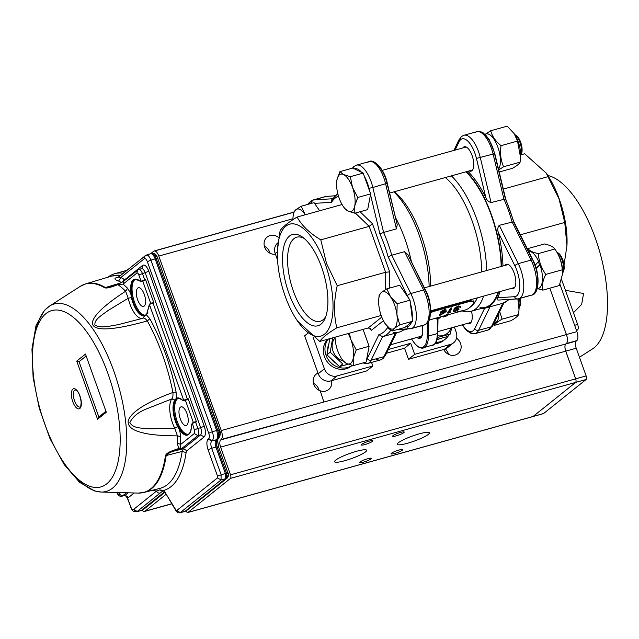 <?xml version="1.0" encoding="UTF-8"?>
<svg xmlns="http://www.w3.org/2000/svg" width="639" height="639" viewBox="0 0 639 639"><rect width="100%" height="100%" fill="white"/><g stroke="black" fill="none" stroke-linecap="round" stroke-linejoin="round"><path stroke-width="0.96" d="M494.251 322.711L497.214 321.353A19.186 7.916 -105.5 0 0 498.891 313.19M496.08 322.663L493.891 323.446A19.186 7.916 -105.5 0 0 494.834 323.318A19.186 7.916 -105.5 0 0 496.08 322.663L495.84 322M385.365 323.981A19.362 7.987 -105.5 0 0 394.367 328.35A19.362 7.987 -105.5 0 0 396.931 314.715A19.362 7.987 -105.5 0 0 390.485 296.72L397.154 303.749L396.931 314.715L399.742 324.844L394.367 328.35L392.034 331.018L385.101 323.606A19.362 7.987 -105.5 0 0 385.365 323.981M378.679 300.194L379.143 295.01L381.475 292.35A19.362 7.987 74.5 0 1 390.485 296.72L386.851 288.836L381.475 292.35A19.362 7.987 -105.5 0 0 378.671 300.458A19.362 7.987 -105.5 0 0 378.919 305.977A19.362 7.987 -105.5 0 0 385.101 323.598L384.926 323.326M557.903 252.86A10.424 4.305 74.5 0 1 558.566 253.252A10.424 4.305 74.5 0 1 563.326 261.575A10.424 4.305 74.5 0 1 563.55 271.16A10.424 4.305 74.5 0 1 563.183 271.839M392.034 331.018L404.894 327.44L412.61 321.265L410.022 300.178L399.718 285.258L386.851 288.836M410.022 300.178L397.154 303.749M412.61 321.265L399.742 324.844M562.687 273.101A11.917 4.92 -105.5 0 0 562.863 272.733A11.917 4.92 -105.5 0 0 562.616 261.774A11.917 4.92 -105.5 0 0 557.176 252.261A11.917 4.92 -105.5 0 0 556.833 252.038M449.56 345.148A10.424 9.353 -128.7 0 1 447.38 347.784A10.424 9.353 -128.7 0 1 444.337 349.333L408.513 359.294L404.551 348.215L386.475 353.239M371.563 362.417L372.849 365.987L366.682 370.924L330.858 380.884A10.424 9.353 -128.7 0 1 318.238 373.735L304.651 335.794L308.046 333.079M277.55 260.097L275.201 253.539A10.424 9.353 -128.7 0 1 277.837 242.852A10.424 9.353 -128.7 0 1 278.037 242.7L277.837 242.852M498.093 292.087A74.483 30.728 74.5 0 1 490.281 304.811A74.483 30.728 74.5 0 1 485.44 307.327A74.483 30.728 74.5 0 1 480.001 307.671M465.887 171.835A74.483 30.728 74.5 0 1 501.168 266.487M437.875 318.534L437.459 319.796L437.571 318.629L438.114 318.446L436.956 318.789L438.114 318.446L437.867 317.591L437.3 317.751L437.547 318.605L436.133 319.021L437.388 318.685M437.979 317.974L438.098 317.559M428.521 321.441L428.569 322.264L427.355 322.072M441.126 311.864L442.611 312.183L445.119 310.754L445.519 311.177M442.611 312.183L442.955 312.966L445.463 311.52L444.033 311.129L441.421 312.942M441.461 312.639L442.955 312.958M444.385 312.902L439.728 315.466L443.442 313.158L440.638 312.886L440.527 313.414L440.167 312.631L440.63 312.87L444.369 310.594L446.278 311.313L444.385 312.902M446.278 311.313L445.982 310.45M439.72 315.466L439.408 314.66L439.856 314.684M445.926 310.546C446.445 309.707 445.806 309.476 444.009 309.835L444.369 310.594M444.001 309.843L440.287 312.12L440.638 312.886M440.287 312.12L440.167 312.631M441.054 313.669L439.408 314.66M450.463 312.263L447.891 313.278L447.572 312.463A71.648 29.562 74.5 0 0 450.583 308.118L451.398 307.894L451.765 308.645A72.542 29.929 74.5 0 1 449.049 312.655L450.455 312.263L449.952 311.512M447.891 313.278A72.542 29.929 74.5 0 0 450.942 308.877L451.765 308.645M450.942 308.877L450.583 308.118M459.713 306.984L460.032 307.447L459.713 306.984L458.339 307.143L455.399 308.813L457.58 308.988A72.542 29.929 74.5 0 1 457.268 309.436L454.401 310.77L455.735 310.873L458.97 309.508L455.407 311.257L453.466 311.337M458.634 306.632L458.267 305.881L454.193 308.31L454.553 309.084L458.634 306.624L460.855 307.223L460.032 307.447L459.681 306.68M460.511 306.464L460.855 307.223M454.225 308.957L454.201 308.31L454.569 309.739L454.553 309.084L454.569 309.739L455.303 309.835L453.586 310.993L453.251 310.203L453.45 310.674M458.97 309.508L458.642 308.709L457.82 308.941L458.147 309.739M455.735 310.873L455.407 310.067M455.695 309.987L456.629 309.627M457.58 308.988L457.244 308.206L455.048 308.038M458.275 305.873L460.503 306.448M454.96 309.052L453.251 310.203M437.3 317.751L435.902 318.158L436.133 319.021M429.24 320.019L436.812 317.91M438.594 318.334L440.583 317.759L440.335 316.904L438.362 317.471L438.594 318.334L439.848 317.998M440.583 317.759L439.416 318.102L440.583 317.759M439.76 317.064L440.015 317.918M437.875 317.615L439.281 317.224M443.762 315.978L443.051 316.177L443.282 317.032A72.542 29.929 74.5 0 0 443.65 316.944A72.542 29.929 74.5 0 0 447.3 315.259L448.115 315.035A72.542 29.929 74.5 0 1 444.536 316.696L445.942 316.305L445.702 315.442M444.536 316.688L444.009 316.832M448.115 315.035L447.835 314.188L447.012 314.42A71.648 29.562 74.5 0 1 443.41 316.081A71.648 29.562 74.5 0 1 443.051 316.177M447.3 315.259L447.012 314.42M456.797 311.992L464.513 310.203A71.648 29.562 74.5 0 0 464.944 310.091A71.648 29.562 74.5 0 0 469.601 307.671A71.648 29.562 74.5 0 0 473.826 302.75L474.002 301.648L470.16 301.296L433.554 311.473L433.186 310.738L430.702 311.704M470.16 301.296L469.793 300.562L433.186 310.738M473.715 301.32L469.793 300.562M430.686 312.639L433.561 311.473M477.301 297.87A70.753 29.194 74.5 0 1 471.262 306.289A70.753 29.194 74.5 0 1 470.608 306.784M483.579 296.121A74.483 30.728 74.5 0 1 475.767 308.845A74.483 30.728 74.5 0 1 470.935 311.361A74.483 30.728 74.5 0 1 462.093 310.881M454.345 327.024L456.182 332.16A10.424 9.353 -128.7 0 1 453.546 342.847A10.424 9.353 -128.7 0 1 450.503 344.397L414.679 354.357L410.717 343.279L388.288 349.517M372.849 365.987L337.025 375.948A10.424 9.353 -128.7 0 1 324.404 368.799L313.014 336.985M393.856 191.868A74.483 30.728 74.5 0 1 429.136 286.52M451.374 175.869A74.483 30.728 74.5 0 1 486.662 270.529M404.551 348.215L410.717 343.279M408.513 359.294L414.679 354.357M394.359 191.732A70.753 29.194 74.5 0 1 430.646 286.104M445.343 177.554A70.753 29.194 74.5 0 1 481.63 271.926M325.251 264.091A58.093 23.97 74.5 0 1 328.869 328.574A58.093 23.97 74.5 0 1 296.744 319.883A58.093 23.97 74.5 0 1 285.17 296.176A58.093 23.97 74.5 0 1 277.446 250.472A58.093 23.97 74.5 0 1 295.769 224.297A58.093 23.97 74.5 0 1 325.251 264.091M277.47 249.969L280.106 230.663C282.486 227.037 288.157 222.492 297.135 217.028C301.68 225.511 309.572 233.107 320.794 239.841L326.521 263.476L337.224 285.729C333.79 300.594 333.646 314.628 336.801 327.815C327.823 333.27 322.152 337.815 319.772 341.442L297.59 321.129M289.443 236.103A47.374 19.545 -105.5 0 0 288.868 293.221A47.374 19.545 -105.5 0 0 320.978 324.173A47.374 19.545 -105.5 0 0 325.059 318.454A47.374 19.545 -105.5 0 0 324.045 274.898A47.374 19.545 -105.5 0 0 302.431 237.077A47.374 19.545 -105.5 0 0 289.443 236.103M395.501 217.54A75.226 31.039 74.5 0 1 411.412 261.702M404.479 329.157A75.226 31.039 74.5 0 1 403.984 329.564A75.226 31.039 74.5 0 1 399.095 332.112A75.226 31.039 74.5 0 1 393.6 332.456M375.908 358.886A23.835 9.833 -105.5 0 0 380.509 359.925A23.835 9.833 -105.5 0 0 382.058 359.118A23.835 9.833 -105.5 0 0 383.919 356.666L395.373 333.143C396.739 332.807 396.723 332.735 395.309 332.935C396.723 332.735 396.739 332.807 395.373 333.143L382.561 336.705L378.879 334.636A72.247 29.809 -105.5 0 0 383.512 332.216A72.247 29.809 -105.5 0 0 387.434 327.799L390.828 329.98M338.462 196.037A72.247 29.809 -105.5 0 0 331.497 202.307L331.793 199.703L333.151 198.705A75.226 31.039 74.5 0 1 337.041 194.392A75.226 31.039 74.5 0 1 337.839 193.793M425.039 289.834L407.906 254.649L404.575 251.654L391.763 255.217L388.145 256.918A72.247 29.809 -105.5 0 0 379.893 233.874L383.608 232.444A75.226 31.039 74.5 0 1 391.763 255.217L410.805 293.533A2.979 1.15 153.6 0 0 407.458 295.769L388.145 256.918M383.416 320.714L371.355 330.371L370.436 328.598L368.168 327.983L381.771 317.096M389.678 271.863L385.621 272.27L369.19 226.382L372.425 223.682L389.678 271.863L389.51 288.101M396.404 332.855L399.095 332.112M369.677 191.221L368.975 188.305L372.841 187.499L383.608 232.444L396.42 228.882L397.234 224.776L387.066 183.473M304.22 238.475A43.644 18.012 -105.5 0 0 296.792 237.181A43.644 18.012 -105.5 0 0 293.956 238.651A43.644 18.012 -105.5 0 0 292.215 287.702A43.644 18.012 -105.5 0 0 320.171 321.281A43.644 18.012 -105.5 0 0 323.007 319.804A43.644 18.012 -105.5 0 0 325.866 316.329M297.135 217.028L342.065 204.536M320.794 239.841L369.19 226.382L355.372 213.059M337.224 285.729L385.621 272.27L385.445 289.667M336.801 327.815L381.163 315.474M319.772 341.442L368.168 327.983M335.044 337.192A19.362 7.987 -105.5 0 0 337.64 350.603A19.362 7.987 -105.5 0 0 341.498 358.503A19.362 7.987 -105.5 0 0 346.562 363.519A19.362 7.987 -105.5 0 0 353.239 358.167L353.279 365.62L346.562 363.519L342.879 360.572L341.897 359.078M349.293 333.231L351.003 339.908A19.362 7.987 74.5 0 1 353.239 358.167L356.243 349.876L351.003 339.908A19.362 7.987 -105.5 0 0 348.103 333.566M520.162 298.317A10.424 4.305 74.5 0 1 519.946 306.065A10.424 4.305 74.5 0 1 519.579 306.744M353.279 365.62L366.147 362.041L369.102 346.298L363.056 329.404M369.102 346.298L356.243 349.876M519.084 308.006A11.917 4.92 -105.5 0 0 519.259 307.639A11.917 4.92 -105.5 0 0 519.451 298.517M305.25 214.776A19.362 7.987 -105.5 0 0 304.811 214.121A19.362 7.987 -105.5 0 0 295.801 209.744A19.362 7.987 -105.5 0 0 292.989 217.859A19.362 7.987 -105.5 0 0 292.974 219.656M293.005 217.595L293.461 212.412L295.801 209.744L301.177 206.237L305.274 214.768M319.644 210.774L314.037 202.659L301.177 206.237M527.566 249.322L527.942 248.563C529.411 250.8 532.878 252.485 538.342 253.603C538.829 261.111 541.313 268.037 545.786 274.395C542.791 280.209 541.808 285.457 542.823 290.13L537.559 288.652M538.302 261.702A18.251 7.532 74.5 0 1 539.596 264.889M556.066 250.903A18.251 7.532 74.5 0 1 556.609 251.702A18.251 7.532 74.5 0 1 562.671 273.5A18.251 7.532 74.5 0 1 562.647 274.059M562.671 273.5L559.309 285.545L542.823 290.13M562.632 274.498L562.272 269.81L545.786 274.395M562.272 269.81C561.801 262.341 559.317 255.416 554.828 249.018L538.342 253.603M556.609 251.702L554.828 249.018C553.35 246.782 549.883 245.096 544.428 243.978L527.942 248.563M498.548 169.239A19.186 7.916 -105.5 0 0 497.845 147.122A19.186 7.916 -105.5 0 0 486.087 133.934A19.186 7.916 -105.5 0 0 485.033 134.438M354.773 205.766A19.362 7.987 -105.5 0 0 352.536 187.499A19.362 7.987 -105.5 0 0 343.606 174.583A19.362 7.987 -105.5 0 0 336.929 179.926L339.924 171.635L343.606 174.583L350.332 176.683L352.536 187.499L357.768 197.467L354.773 205.766L354.813 213.21L348.095 211.11A19.362 7.987 -105.5 0 0 354.773 205.766M343.031 206.093L344.413 208.162L348.095 211.11A19.362 7.987 -105.5 0 1 343.031 206.093A19.362 7.987 -105.5 0 1 339.173 198.194A19.362 7.987 74.5 0 1 336.593 182.954A19.362 7.987 74.5 0 1 336.929 179.926L336.593 182.954M343.982 207.523L343.423 206.669M515.825 135.356A10.424 4.305 74.5 0 1 516.496 135.748A10.424 4.305 74.5 0 1 520.705 142.345A10.424 4.305 74.5 0 1 521.48 153.664A10.424 4.305 74.5 0 1 521.104 154.342M520.617 155.596A11.917 4.92 -105.5 0 0 520.793 155.229A11.917 4.92 -105.5 0 0 519.914 142.297A11.917 4.92 -105.5 0 0 515.106 134.757A11.917 4.92 -105.5 0 0 514.762 134.533M354.813 213.21L367.673 209.632L370.636 193.897L363.192 173.105L352.792 168.057L339.924 171.635M370.636 193.897L357.768 197.467M363.192 173.105L350.332 176.683M566.969 245.208A58.093 23.97 -105.5 0 0 566.993 244.737A58.093 23.97 -105.5 0 0 559.261 199.025A58.093 23.97 -105.5 0 0 547.687 175.326A58.093 23.97 -105.5 0 0 546.84 174.08M564.021 264.977L566.945 245.767L564.748 222.46L559.021 198.825L546.209 173.089L524.659 153.759L520.985 154.782M481.247 308.493A75.226 31.039 -105.5 0 0 485.64 308.046A75.226 31.039 -105.5 0 0 490.528 305.498A75.226 31.039 -105.5 0 0 498.644 291.927M501.519 266.391A75.226 31.039 -105.5 0 0 466.406 171.691M503.005 303.206L502.837 303.261A75.226 31.039 -105.5 0 0 507.39 300.809A75.226 31.039 -105.5 0 0 508.884 299.467M467.844 171.292A75.226 31.039 -105.5 0 1 485.84 197.667C486.87 200.223 488.611 201.852 491.071 202.563L505.401 198.977A72.247 29.809 74.5 0 1 513.508 221.533M502.957 265.992A75.226 31.039 -105.5 0 0 498.284 232.428C497.374 229.577 497.685 227.212 499.227 225.335L513.82 221.661L533.014 260.273A2.979 1.15 153.6 0 0 531.081 260.089L512.039 221.773A75.226 31.039 -105.5 0 0 503.883 199.001L493.116 154.055L494.482 153.408A20.855 8.603 74.5 0 0 483.172 134.214M492.845 323.765A2.979 2.46 -154 0 1 492.837 325.626A2.979 2.46 -154 0 1 491.375 326.785L502.837 303.261L486.559 307.75M500.081 291.528A75.226 31.039 -105.5 0 1 497.629 297.742C496.687 299.244 496.966 300.018 498.476 300.058L517.406 298.932A2.979 2.7 -93.6 0 1 514.611 296.688A20.855 8.603 -105.5 0 0 514.922 265.888L498.284 232.428M467.652 323.326A12.66 5.224 -105.5 0 0 469.553 323.574A12.66 5.224 -105.5 0 0 470.376 323.142A12.66 5.224 -105.5 0 0 471.51 311.201M511.256 288.421A12.66 5.224 -105.5 0 0 513.157 288.668A12.66 5.224 -105.5 0 0 513.98 288.237A12.66 5.224 -105.5 0 0 514.483 274.011A12.66 5.224 -105.5 0 0 506.376 264.266A12.66 5.224 -105.5 0 0 505.553 264.698A12.66 5.224 -105.5 0 0 504.874 265.465M469.186 170.925A12.66 5.224 -105.5 0 0 471.087 171.164A12.66 5.224 -105.5 0 0 471.909 170.741A12.66 5.224 -105.5 0 0 472.413 156.507A12.66 5.224 -105.5 0 0 464.305 146.77A12.66 5.224 -105.5 0 0 463.483 147.194A12.66 5.224 -105.5 0 0 462.804 147.96M564.748 222.46L520.354 234.801M548.318 176.572L503.3 189.088M518.061 298.86A18.251 7.532 74.5 0 1 519.068 308.405A18.251 7.532 74.5 0 1 519.036 309.004M499.674 311.568L502.078 319.165L518.564 314.58C517.989 316.089 515.417 318.15 510.857 320.754L494.362 325.339L493.38 324.5M502.078 319.165C497.501 321.784 494.929 323.845 494.362 325.339M518.564 314.58L519.012 309.803L517.862 298.892M535.155 265.321L538.597 261.367A19.186 7.916 -105.5 0 0 528.581 251.351M537.279 288.524A19.186 7.916 -105.5 0 0 538.437 288.413A19.186 7.916 -105.5 0 0 539.683 287.766A19.186 7.916 -105.5 0 0 539.915 264.626L536.105 268.228M539.915 264.626L536.265 268.763M499.211 172.011L512.382 168.353C516.967 165.725 519.539 163.672 520.098 162.17L520.545 157.402L517.51 141.083L501.024 145.668C499.89 153.272 500.752 160.301 503.612 166.755L498.708 169.902M514.339 133.894A18.251 7.532 74.5 0 1 514.539 134.198A18.251 7.532 74.5 0 1 518.173 141.642A18.251 7.532 74.5 0 1 520.601 155.996A18.251 7.532 74.5 0 1 520.569 156.603M520.098 162.17L503.612 166.755M517.51 141.083L514.131 133.583L507.206 126.171L490.72 130.755C492.166 136.291 495.6 141.267 501.024 145.668M485.584 134.078L490.72 130.755M437.435 337.504L450.271 334.045L446.981 336.673L437.028 339.445M437.18 339.405A14.897 13.363 51.3 0 0 439.129 339.021A14.897 13.363 51.3 0 0 440.974 338.351M450.271 334.045L451.653 327.775M437.659 335.755A14.601 13.099 51.3 0 0 443.139 335.451A14.601 13.099 51.3 0 0 451.206 327.903M435.902 342.352A17.876 16.039 51.3 0 0 445.343 339.125A17.876 16.039 51.3 0 0 448.682 335.315M435.031 343.654A17.876 16.039 51.3 0 0 443.698 340.443A17.876 16.039 51.3 0 0 444.496 339.756M81.033 406.324A8.938 3.69 74.5 0 1 80.642 406.739A8.938 3.69 74.5 0 1 80.059 407.035A8.938 3.69 74.5 0 1 74.108 399.415A8.938 3.69 74.5 0 1 75.266 389.814A8.938 3.69 74.5 0 1 76.472 389.926M174.399 450.008L174.695 450.934C170.685 451.941 167.841 453.482 166.164 455.559A2.979 1.973 -172 0 1 165.453 455.679C166.084 453.666 169.063 451.773 174.399 450.008L178.952 448.442L177.227 443.618A111.226 45.896 -105.5 0 0 177.442 435.878C161.363 435.742 149.79 434.712 142.721 432.787C132.672 430.446 127.808 426.628 128.143 421.349C130.364 411.492 149.766 400.988 172.929 392.45L176.1 392.098L176.34 398.369C178.041 397.418 179.998 397.929 182.203 399.91A5.376 2.221 -105.5 0 0 183.736 400.389L182.331 400.174C179.487 398.353 178.017 397.77 177.922 398.424A18.635 7.692 74.5 0 1 181.532 399.343M184.104 400.19A2.979 0.471 -19.7 0 1 187.347 398.888L153.033 303.062A2.979 0.471 160.3 0 0 149.79 304.364L149.454 304.627A5.376 2.221 -105.5 0 0 148.863 306.808L146.475 314.955L149.83 318.733L147.321 320.93C76.033 340.875 80.258 320.443 125.651 291.232L127.6 288.269L130.747 293.397C129.949 280.617 132.888 276.423 139.558 280.817A5.376 2.221 -105.5 0 0 141.099 281.296L135.284 279.339A18.635 7.692 74.5 0 1 138.887 280.249M136.994 270.768L123.814 281.096L123.063 284.147L117.903 284.635L114.924 285.729C109.764 287.686 106.378 288.381 104.748 287.822A108.127 44.61 -105.5 0 0 80.195 286.4L85.682 283.86A108.231 44.658 -105.5 0 0 82.926 284.93M120.028 275.721A108.742 44.866 -105.5 0 0 111.889 276.048A108.742 44.866 -105.5 0 0 111.202 276.24L85.682 283.86A108.231 44.658 -105.5 0 1 105.395 287.534L114.924 285.729L123.391 281.527M146.323 314.66L144.694 315.794L146.323 314.66M148.791 306.648L146.571 314.396L145.061 315.307A18.643 7.692 74.5 0 1 145.005 315.323A18.643 7.692 74.5 0 1 132.041 297.447L131.538 293.381A18.635 7.692 74.5 0 1 135.236 279.347A18.635 7.692 74.5 0 1 135.284 279.339M135.636 279.275A18.619 7.684 -105.5 0 0 133.527 299.028A18.619 7.684 -105.5 0 0 145.492 315.131M190.526 431.692A18.635 7.692 74.5 0 1 187.866 434.344A18.635 7.692 74.5 0 1 180.214 429.336L178.169 426.285A18.643 7.692 74.5 0 1 175.453 400.166L174.83 399.966L176.34 398.369A0.599 0.543 59.6 0 0 177.043 398.784L175.453 400.166M177.043 398.784A18.635 7.692 74.5 0 1 177.882 398.44A18.635 7.692 74.5 0 1 177.922 398.424M178.273 398.369A18.619 7.684 -105.5 0 0 176.204 418.233A18.619 7.684 -105.5 0 0 188.233 434.208M143.927 280.753L142.114 281.551L145.508 279.57L144.71 279.794L142.457 273.524L138.863 275.058L141.099 281.296L141.794 281.727L140.077 281.192M151.866 302.91L153.831 302.838L151.866 302.91L150.045 303.709L149.454 304.627L149.75 303.956L149.454 304.627L183.736 400.389L184.431 400.813L182.722 400.286M186.572 399.846L184.751 400.645L187.427 399.327L188.146 398.664L187.347 398.888L187.427 399.327M194.504 422.004L195.678 422.147A2.979 0.471 160.3 0 0 192.427 423.449L194.328 429.959L197.922 428.426L195.478 421.804L192.682 422.802L192.091 423.721A5.376 2.221 -105.5 0 0 191.508 425.901A19.234 7.932 74.5 0 1 179.615 429.895L177.602 426.612L178.169 426.285M144.19 306.097A9.681 3.994 74.5 0 1 143.527 306.432A9.681 3.994 74.5 0 1 137.113 298.165A9.681 3.994 74.5 0 1 138.343 287.774A9.681 3.994 74.5 0 1 144.558 295.178A9.681 3.994 74.5 0 1 144.19 306.097M186.828 425.191A9.681 3.994 74.5 0 1 186.173 425.526A9.681 3.994 74.5 0 1 179.759 417.259A9.681 3.994 74.5 0 1 180.981 406.867A9.681 3.994 74.5 0 1 187.203 414.272A9.681 3.994 74.5 0 1 186.828 425.191M106.298 412.243L85.474 354.078L76.736 361.075L97.559 419.232L106.298 412.243M105.994 411.388L98.414 417.323L97.559 419.232M98.853 416.971L79.052 361.682L76.736 361.075M79.052 361.682L86.161 355.995M117.903 284.635L117.903 284.635A111.226 45.896 -105.5 0 1 125.651 291.232L128.215 298.253L107.975 310.562C101.497 315.49 94.021 319.62 94.947 325.051C100.331 328.51 109.405 326.17 118.255 324.644L142.824 318.278L144.694 315.794A19.018 7.844 -105.5 0 1 131.402 297.574L130.747 293.397L131.538 293.381M142.824 318.278L142.114 318.486L142.824 318.278C143.839 317.583 145.341 318.47 147.321 320.93A111.226 45.896 -105.5 0 1 172.929 392.45C173.145 396.084 172.738 398.257 171.723 398.984L148.184 408.241C138.982 411.604 132.872 416.38 129.869 422.579C133.04 428.609 141.786 428.026 150.325 428.841L174.767 428.266L177.602 426.612A19.018 7.844 -105.5 0 1 174.83 399.966L171.723 398.984A20.903 8.627 -105.5 0 0 174.767 428.266L177.442 435.878L180.725 436.645L180.51 444.584A2.979 1.709 3 0 0 177.227 443.618M149.83 318.733C161.811 340.603 170.565 365.061 176.1 392.098M180.51 444.584L180.573 447.699L181.612 448.602L197.85 435.606L194.288 433.554L180.51 444.584M181.26 448.418L178.952 448.442L180.573 447.699M144.454 256.399L118.662 277.046L120.827 277.534L118.606 281.064C114.165 279.515 113.798 278.261 117.488 277.302L118.399 277.03M132.041 297.447L128.215 298.253A20.903 8.627 -105.5 0 0 142.689 318.318M180.214 429.336L179.615 429.895L180.725 436.645M118.662 277.046L118.207 277.286A7.444 3.067 73.3 0 1 117.488 277.302M134.166 492.973L128.695 497.35L127.449 497.693L130.596 506.479A4.465 1.845 -105.5 0 0 133.623 509.395L156.603 491L159.534 489.929L163.824 490.377L175.957 510.106A1.486 0.615 74.5 0 0 176.715 510.537L217.484 477.908A1.486 0.615 74.5 0 0 217.5 476.111L208.082 449.8C206.461 444.608 206.493 441.014 208.186 439.025L211.749 441.078C210.582 442.404 210.558 444.8 211.677 448.259L208.082 449.8M133.623 509.395L137.185 511.456L160.165 493.06A2.979 2.676 51.3 0 1 156.603 491A111.665 46.072 74.5 0 1 152.513 490.273M180.629 448.706L174.695 450.934L183.345 448.698L186.907 450.751A5.967 2.46 -105.5 0 0 186.101 452.564A111.665 46.072 74.5 0 1 163.824 490.377L164.119 491.511L162.969 490.648M146.475 314.955L146.778 314.268A18.635 7.692 74.5 0 0 147.889 312.591M208.753 433.226L212.356 431.684C213.706 436.046 213.674 439.033 212.26 440.662L208.705 438.61A4.465 1.845 -105.5 0 0 208.753 433.226L147.329 261.663A4.465 1.845 -105.5 0 0 144.302 258.747L120.827 277.534A111.529 46.016 74.5 0 1 123.926 279.195A5.967 2.46 -105.5 0 0 125.372 279.203L142.705 265.329C144.757 264.322 146.77 266.271 148.759 271.168L204.264 426.173C205.886 431.357 205.846 434.951 204.153 436.948L186.907 450.751M159.534 489.929L162.586 490.872L163.816 490.656M160.165 493.06L163.025 490.76M142.042 281.591L142.824 281.36L150.756 303.509M149.79 304.364L150.045 303.709L149.79 304.364M184.679 400.685L185.462 400.445L193.393 422.603M192.427 423.449L192.682 422.802L192.427 423.449M204.153 436.948L200.59 434.887C201.756 433.561 201.78 431.173 200.662 427.707L197.922 428.426C198.977 431.892 198.953 434.288 197.85 435.606L200.59 434.887L183.345 448.698L182.139 451.422L166.164 455.559A108.374 44.714 -105.5 0 1 144.158 492.421L138.144 493.084A108.271 44.674 -105.5 0 0 165.453 455.679M138.863 275.058A2.979 1.23 74.5 0 0 136.842 273.109L137.601 270.065L138.423 269.626C139.757 268.971 141.107 270.265 142.457 273.524L145.165 272.701C143.863 269.418 142.521 268.116 141.131 268.811L139.166 269.402M141.666 268.58L141.131 268.811M144.302 258.747L145.053 255.696L150.62 253.723C152.25 253.603 153.759 255.312 155.157 258.851L216.637 430.566C217.987 434.887 217.955 437.883 216.549 439.544L217.627 439.225C219.089 437.587 219.113 434.592 217.715 430.247L219.257 430.359A4.465 1.845 74.5 0 1 219.201 435.742L218.45 438.793L217.108 439.64L218.179 438.985M145.876 255.265C147.561 254.386 149.246 256.007 150.924 260.129L147.329 261.663M217.412 439.528L218.45 446.557M130.739 506.847L127.257 497.965L125.308 495.425L127.584 498.061M164.439 491.95L141.411 510.377L136.666 511.711L133.503 509.475M146.834 254.977L150.564 253.739L153.775 251.175A7.444 3.075 74.5 0 1 154.239 250.943A7.444 3.075 74.5 0 1 158.807 256.063L221.278 430.542A7.444 3.075 74.5 0 1 221.214 439.504L220.695 439.92A5.959 2.46 -105.5 0 0 220.607 447.116L230.519 474.817A2.979 1.23 74.5 0 1 230.503 478.387L188.002 512.414A2.979 1.23 74.5 0 1 187.786 512.534A2.979 1.23 74.5 0 1 186.46 511.543L186.109 510.968M227.867 472.876L218.578 446.933L217.036 446.821C215.974 443.346 215.998 440.95 217.108 439.64L212.26 440.662L216.038 439.959C214.912 441.285 214.888 443.682 215.958 447.14L211.677 448.259L221.094 474.577L221.046 479.961L217.484 477.908M217.5 476.111L225.383 473.451L215.958 447.14L217.036 446.821L226.462 473.132L228.003 473.243A1.486 0.615 -105.5 0 1 227.979 475.041L227.228 478.092L226.406 478.523L226.462 473.132L225.383 473.451L225.327 478.843L226.406 478.523L187.027 510.042M185.054 511.352L225.327 478.843L221.046 479.961L180.278 512.598L183.864 511.679M219.121 429.983L157.785 258.683L156.243 258.571C154.614 254.442 152.929 252.82 151.195 253.707L151.715 253.443C154.79 253.947 154.886 252.301 157.969 258.404M141.554 510.337L143.927 508.908M164.678 492.302L142.505 510.05L140.324 510.657M124.278 495.513L122.009 496.184L120.827 495.896M116.665 492.254C118.135 495.529 119.916 496.838 122.009 496.191L125.132 495.297L128.695 497.35M579.461 357.273L592.696 348.774A90.866 37.493 -105.5 0 0 601.115 256.926A90.866 37.493 -105.5 0 0 547.815 175.509M565.443 290.33L583.567 293.493L581.642 304.428L573.463 312.727M576.554 330.675L577.6 329.836A4.465 1.845 -105.5 0 0 577.656 324.444L561.673 279.81M543.182 413.649A2.979 1.23 -105.5 0 0 543.406 413.633A2.979 1.23 -105.5 0 0 543.597 413.529L586.099 379.51A2.979 1.23 -105.5 0 0 586.139 375.916L575.675 378.823L565.763 351.13A5.959 2.46 74.5 0 1 565.834 343.942L566.346 343.534A7.444 3.075 74.5 0 0 566.41 334.572L549.804 288.197L566.442 334.548A7.444 3.075 74.5 0 1 566.346 343.534L576.809 340.627A7.444 3.075 -105.5 0 0 576.897 331.641L559.932 284.259M576.809 340.627L576.29 341.034A5.959 2.46 74.5 0 0 576.218 348.223L565.763 351.13M586.139 375.916L576.218 348.223M187.786 512.534L532.918 416.564A2.979 1.23 -105.5 0 0 533.134 416.444L575.643 382.418L586.099 379.51M575.675 378.823A2.979 1.23 74.5 0 1 575.643 382.418M275.441 254.218A9.905 8.882 -128.7 0 1 265.105 248.22A9.905 8.882 -128.7 0 1 267.166 237.037A9.905 8.882 -128.7 0 1 278.748 237.644M270.017 253.236A9.905 8.882 51.3 0 0 264.362 246.167M331.497 380.708A9.905 8.882 -128.7 0 1 328.63 389.582A9.905 8.882 -128.7 0 1 325.738 391.06A9.905 8.882 -128.7 0 1 314.5 385.908A9.905 8.882 -128.7 0 1 316.257 374.127A9.905 8.882 -128.7 0 1 317.998 373.064M319.101 390.325A9.905 8.882 51.3 0 0 313.445 383.256M456.518 338.183A9.905 8.882 -128.7 0 1 458.043 353.599A9.905 8.882 -128.7 0 1 455.152 355.076A9.905 8.882 -128.7 0 1 443.698 349.509M448.522 354.341A9.905 8.882 51.3 0 0 445.343 348.99M188.002 512.414L533.134 416.444L575.635 382.426L230.503 478.387M335.643 460.176A17.045 2.7 160.3 0 0 334.556 461.757A17.045 2.7 160.3 0 0 351.514 458.554A17.045 2.7 160.3 0 0 366.658 450.263A17.045 2.7 160.3 0 0 353.151 452.308A17.045 2.7 160.3 0 0 335.643 460.176M398.393 442.723A17.045 2.7 160.3 0 0 397.306 444.313A17.045 2.7 160.3 0 0 414.264 441.102A17.045 2.7 160.3 0 0 429.408 432.819A17.045 2.7 160.3 0 0 415.901 434.855A17.045 2.7 160.3 0 0 398.393 442.723M361.642 444.353A6.158 0.974 160.3 0 0 361.251 444.928A6.158 0.974 160.3 0 0 367.377 443.77A6.158 0.974 160.3 0 0 372.849 440.774A6.158 0.974 160.3 0 0 367.968 441.509A6.158 0.974 160.3 0 0 361.642 444.353M391.507 453.227A6.158 0.974 160.3 0 0 391.116 453.802A6.158 0.974 160.3 0 0 397.242 452.644A6.158 0.974 160.3 0 0 402.706 449.648A6.158 0.974 160.3 0 0 397.833 450.391A6.158 0.974 160.3 0 0 391.507 453.227M360.132 461.957A6.158 0.974 160.3 0 0 359.741 462.524A6.158 0.974 160.3 0 0 365.867 461.366A6.158 0.974 160.3 0 0 371.331 458.379A6.158 0.974 160.3 0 0 366.459 459.114A6.158 0.974 160.3 0 0 360.132 461.957M393.017 435.63A6.158 0.974 160.3 0 0 392.626 436.205A6.158 0.974 160.3 0 0 398.752 435.039A6.158 0.974 160.3 0 0 404.223 432.052A6.158 0.974 160.3 0 0 399.343 432.787A6.158 0.974 160.3 0 0 393.017 435.63M221.214 439.504L565.827 343.95A5.959 2.46 -105.5 0 0 565.731 351.154L575.651 378.847A2.979 1.23 74.5 0 1 575.635 382.426M107.879 277.23A110.235 45.481 74.5 0 1 114.796 273.692A110.235 45.481 74.5 0 1 123.143 273.228M165.972 494.418L145.029 511.176A7.444 3.075 74.5 0 1 144.542 511.432A7.444 3.075 74.5 0 1 142.154 510.257M220.695 439.92L576.29 341.034M328.414 339.037A17.876 16.039 51.3 0 0 329.972 361.794A17.876 16.039 51.3 0 0 352.185 365.372M327.823 339.205A17.876 16.039 51.3 0 0 328.087 362.84A17.876 16.039 51.3 0 0 351.25 366.147A17.876 16.039 51.3 0 0 352.049 365.46M348.103 364.174L339.445 366.578L326.944 354.829L329.82 338.646M344.74 365.109A14.897 13.363 51.3 0 0 346.689 364.725A14.897 13.363 51.3 0 0 348.183 364.206M328.614 344.517A14.897 13.363 51.3 0 0 327.751 349.821M330.547 358.215A14.897 13.363 51.3 0 0 335.739 363.096M332.703 337.847L330.227 352.201L342.728 363.95L339.445 366.578M330.227 352.201L326.944 354.829M335.06 337.807A14.601 13.099 51.3 0 0 343.207 360.995M430.542 345.643A23.835 9.833 -105.5 0 0 432.284 345.531A23.835 9.833 -105.5 0 0 433.833 344.725A23.835 9.833 -105.5 0 0 437.324 333.582L437.811 319.165M411.62 338.91A22.94 9.465 -105.5 0 0 423.857 346.586A22.94 9.465 -105.5 0 0 427.219 335.858L427.347 323.022M428.569 322.264L428.434 336.058A23.835 9.833 74.5 0 1 424.943 347.201A23.835 9.833 74.5 0 1 423.393 348.007A23.835 9.833 74.5 0 1 417.986 346.394M437.811 319.604L437.675 332.951A0.895 0.463 -179.4 0 1 437.787 333.175A0.895 0.463 -179.4 0 1 437.324 333.582L428.434 336.058A0.895 0.463 -179.4 0 1 427.219 335.858M418.497 336.993A12.66 5.224 -105.5 0 0 420.398 337.24A12.66 5.224 -105.5 0 0 420.845 337.065M437.667 333.406A22.94 9.465 74.5 0 1 436.078 341.362M422.067 325.594A13.555 5.591 74.5 0 1 420.734 337.863A13.555 5.591 74.5 0 1 416.844 337.456M275.201 253.539L277.398 251.782M318.238 373.735L324.404 368.799M330.858 380.884L337.025 375.948M444.337 349.333L450.503 344.397M421.221 336.809A12.66 5.224 -105.5 0 0 422.099 335.723M390.924 330.067A75.226 31.039 74.5 0 1 387.122 334.253A75.226 31.039 74.5 0 1 382.561 336.705L371.107 360.228A23.835 9.833 74.5 0 1 369.246 362.68A23.835 9.833 74.5 0 1 367.697 363.487A23.835 9.833 74.5 0 1 363.591 362.752M362.696 363L367.697 363.487L380.509 359.925L382.929 358.679L385.373 355.508A2.979 2.46 26 0 1 383.919 356.666L371.107 360.228A2.979 2.46 -154 0 1 367.265 358.487L378.879 334.636M311.736 203.298A2.979 2.7 -93.6 0 1 313.709 199.919L332.456 198.753M309.14 204.025A23.835 9.833 74.5 0 1 311.313 200.87A23.835 9.833 74.5 0 1 312.854 200.063A23.835 9.833 74.5 0 1 313.709 199.919L326.521 196.357A2.979 2.7 -93.6 0 1 327.543 196.293M331.497 202.307L314.524 203.362M412.107 328.27L423.266 325.163A23.835 9.833 -105.5 0 0 424.112 325.027A23.835 9.833 -105.5 0 0 425.662 324.221A23.835 9.833 -105.5 0 0 423.617 289.97L410.805 293.533A23.835 9.833 74.5 0 1 412.85 327.783A23.835 9.833 74.5 0 1 411.308 328.59A23.835 9.833 74.5 0 1 410.454 328.726A2.979 2.7 -93.6 0 1 407.147 326.569A20.855 8.603 -105.5 0 0 409.248 325.738A20.855 8.603 -105.5 0 0 411.42 322.216M387.434 327.799L388.464 327.735M405.885 326.649L407.147 326.569M409.431 328.789L397.314 329.548M353.151 168.233A23.835 9.833 74.5 0 1 354.917 165.964A23.835 9.833 74.5 0 1 356.458 165.158A23.835 9.833 74.5 0 1 372.841 187.499L387.018 183.289A20.855 8.603 74.5 0 0 375.708 164.095M368.975 188.305A20.855 8.603 -105.5 0 0 364.334 176.308M361.594 172.33A20.855 8.603 -105.5 0 0 354.389 168.84M379.893 233.874L370.492 194.631M371.355 330.371L368.791 327.903M341.33 204.744L341.913 204.272M360.053 211.757L372.425 223.682M335.036 195.83L326.521 196.357A23.835 9.833 -105.5 0 0 325.666 196.5A23.835 9.833 -105.5 0 0 324.868 196.82M396.404 332.863L385.373 355.508A2.979 2.46 26 0 0 385.389 353.647M396.42 228.882L385.652 183.936A23.835 9.833 -105.5 0 0 369.27 161.595A23.835 9.833 -105.5 0 0 367.729 162.402M397.067 329.62L411.308 328.59L424.112 325.027L426.532 323.773C431.013 322.983 432.978 302.814 425.55 290.154A2.979 1.15 -26.4 0 0 423.617 289.97L404.575 251.654M407.906 254.649L425.55 290.154A2.979 1.15 -26.4 0 1 425.502 290.753A20.855 8.603 74.5 0 1 428.338 319.564M366.602 359.621A20.855 8.603 -105.5 0 0 367.265 358.487M412.211 318.022A20.855 8.603 -105.5 0 0 410.414 303.421M408.433 297.878A20.855 8.603 -105.5 0 0 407.458 295.769M486.231 330.155A23.835 9.833 -105.5 0 0 487.972 330.043A23.835 9.833 -105.5 0 0 489.522 329.237A23.835 9.833 -105.5 0 0 491.375 326.785L478.563 330.347A2.979 2.46 -154 0 1 474.729 328.606L484.626 308.286M494.522 153.592L505.329 198.697M535.801 289.683A20.855 8.603 74.5 0 0 532.958 260.872A2.979 1.15 153.6 0 0 533.014 260.273C540.546 274.147 539.276 294.659 531.576 295.146A23.835 9.833 -105.5 0 0 533.126 294.339A23.835 9.833 -105.5 0 0 531.081 260.089L518.269 263.651A2.979 1.15 153.6 0 0 514.922 265.888M519.571 298.389L530.729 295.282A23.835 9.833 -105.5 0 0 531.576 295.146L518.764 298.709A23.835 9.833 74.5 0 1 517.917 298.844A2.979 2.7 -93.6 0 1 517.406 298.932L518.764 298.709A23.835 9.833 74.5 0 0 520.314 297.902A23.835 9.833 74.5 0 0 518.269 263.651L499.227 225.335M513.644 222.021L532.503 259.953M462.548 324.748A20.855 8.603 -105.5 0 0 474.729 328.606M490.025 306.824L478.563 330.347A23.835 9.833 74.5 0 1 476.71 332.799A23.835 9.833 74.5 0 1 475.16 333.606A23.835 9.833 74.5 0 1 468.722 331.114M516.895 298.908L498.476 300.058M497.629 297.742L514.611 296.688M462.372 136.083A23.835 9.833 74.5 0 1 463.922 135.276A23.835 9.833 74.5 0 1 480.304 157.617L491.071 202.563M460.575 138.431A23.835 9.833 74.5 0 0 460.519 138.543A2.979 2.46 26 0 0 459.066 139.701L461.502 136.53L463.922 135.276L476.734 131.714A23.835 9.833 -105.5 0 1 493.116 154.055L476.438 158.424A20.855 8.603 -105.5 0 0 460.751 139.582A20.855 8.603 -105.5 0 0 459.129 141.73L455.04 150.117M485.84 197.667L476.438 158.424M453.826 150.453L459.066 139.701A2.979 2.46 26 0 0 459.129 141.73M454.856 150.165L459.05 141.554M513.828 221.685L505.617 198.745L494.762 153.44L489.25 139.709L485.592 134.973C482.733 133.351 484.234 131.49 476.734 131.714A23.835 9.833 -105.5 0 0 475.184 132.521M79.827 408.481A10.424 4.305 -105.5 0 0 79.955 395.908A10.424 4.305 -105.5 0 0 72.886 389.095A10.424 4.305 -105.5 0 0 72.758 401.667A10.424 4.305 -105.5 0 0 79.827 408.481M107.927 373.519A91.513 37.757 74.5 0 1 86.952 485.105A91.513 37.757 74.5 0 1 34.194 337.751A91.513 37.757 74.5 0 1 107.927 373.519M76.145 477.365A97.256 40.129 -105.5 0 0 101.138 492.038A97.256 40.129 -105.5 0 0 125.675 458.435A97.256 40.129 -105.5 0 0 113.734 370.876A97.256 40.129 -105.5 0 0 49.451 306.137A97.256 40.129 -105.5 0 0 47.805 307.319A97.256 40.129 -105.5 0 0 35.616 331.609M104.748 287.822A2.979 2.492 -59.3 0 1 105.395 287.534L120.691 282.957M141.251 492.925A108.374 44.714 -105.5 0 0 144.158 492.421L160.085 488.324A108.694 44.85 -105.5 0 0 182.139 451.422L186.101 452.564M120.499 275.345A108.718 44.858 -105.5 0 0 112.983 275.76A108.718 44.858 -105.5 0 0 112.44 275.912M187.866 434.344L187.866 434.344C189.927 433.769 191.117 430.902 191.436 425.734M153.831 302.838L145.508 279.57M196.477 421.924L188.146 398.664M136.842 273.109L123.063 284.147A114.093 47.078 74.5 0 1 127.6 288.269M121.442 282.574A108.558 44.794 -105.5 0 0 118.606 281.064M120.547 492.581L118.87 493.923A2.979 1.23 74.5 0 1 117.057 492.485M194.328 429.959A2.979 1.23 74.5 0 1 194.288 433.554M123.247 281.503L123.926 279.195M128.247 492.805L125.132 495.297M118.87 493.923L122.432 495.984L126.458 492.749M141.459 281.096A2.979 0.471 -19.7 0 1 144.71 279.794L144.789 280.241M148.863 306.808L149.095 306.377M192.091 423.721L192.395 423.042L192.091 423.721M191.508 425.901L191.74 425.47M125.372 279.203L125.516 279.73M208.705 438.61L208.186 439.025M164.742 491.942L165.549 493.02M148.759 271.168L145.165 272.701L200.662 427.707L204.264 426.173M141.954 268.38L142.705 265.329M212.356 431.684L150.924 260.129L156.243 258.571L217.715 430.247L212.356 431.684M176.715 510.537L180.278 512.598L179.335 512.654M177.187 511.4L176.029 510.928L175.957 510.106M164.782 491.758L176.029 510.928C177.083 512.526 178.393 513.133 179.966 512.75L184.2 511.671M154.878 255.68A4.465 1.845 74.5 0 1 157.649 258.308M140.899 510.641L136.666 511.711C133.599 511.216 133.487 512.845 130.412 506.751L130.596 506.479M218.578 446.933L228.003 473.243M218.77 446.653C217.683 442.324 217.452 439.792 218.083 439.065L218.45 438.793C220.559 435.327 220.894 432.427 219.441 430.079L219.257 430.359M157.785 258.683L219.449 430.079M577.6 329.836L576.37 330.171M574.621 325.291L577.656 324.444M566.442 334.548L576.897 331.641M543.597 413.529L533.142 416.436M566.41 334.572L221.278 430.542M292.966 218.754L158.807 256.063M153.775 251.175L293.509 212.324M171.667 503.772L145.029 511.176M565.731 351.154L220.607 447.116M230.519 474.817L575.651 378.847M494.834 323.318L493.819 323.598M378.671 300.458L378.695 299.787M514.659 287.478L430.702 310.826M508.277 264.514L424.4 287.838M558.566 253.252L557.176 252.261M563.55 271.16L562.863 272.733M438.003 318.486L437.787 333.175C437.723 338.702 436.485 342.504 434.089 344.589L422.044 348.183L418.449 347.025L415.462 344.493L411.516 338.934M438.242 317.511L438.05 318.222M454.097 308.813L454.441 309.596M453.147 310.514L453.458 311.281M443.65 316.944L445.79 316.345M440.343 316.928L443.41 316.081M448.035 314.795L464.944 310.091M473.643 300.905L474.002 301.648M447.38 347.784L453.546 342.847M470.935 311.361L485.44 307.327M403.097 330.227L407.666 328.957M420.398 337.24L421.628 336.122L422.331 334.125L422.603 330.523L421.988 325.618M296.744 319.883L298.229 322.112M335.092 195.766L325.666 196.5L312.854 200.063L309.372 202.347L308.078 204.32M337.807 193.673L331.785 199.695M397.234 224.776L387.298 183.321C384.534 168.552 373.24 158.528 369.27 161.595L356.458 165.158L354.022 166.42L352.424 168.161M277.446 250.472L277.486 249.434M341.498 358.503L342.448 359.933M471.055 322.383L437.803 331.625M421.628 336.122L390.613 344.748M519.946 306.065L519.259 307.639M292.989 217.859L293.021 217.188M486.087 133.934L484.857 134.278M521.48 153.664L520.793 155.229M472.588 169.974L389.63 193.042M466.198 147.01L382.242 170.357M516.496 135.748L515.106 134.757M547.687 175.326L546.209 173.089M503.899 302.894L492.837 325.626L487.972 330.043L475.16 333.606L471.007 333.454L466.286 330.331L462.189 324.844M509.339 299.435L502.893 303.245M485.64 308.046L488.476 307.255M566.993 244.737L566.961 245.512M519.068 308.405L519.02 309.548M538.437 288.413L537.207 288.756M520.601 155.996L520.553 157.138M514.539 134.198L514.131 133.583M445.343 339.125L443.698 340.443M80.059 407.035L80.202 406.955C80.53 407.762 80.841 406.196 81.153 402.243C80.386 396.723 79.044 392.993 77.127 391.036L75.266 389.814M80.195 286.4L49.451 306.137L44.466 310.354L36.048 325.475L31.95 349.094L33.116 377.545L39.227 408.185L50.05 438.769L64.235 464.657L79.659 482.373L94.748 491.008L101.138 492.038L138.144 493.084M120.675 275.209L111.889 276.048M105.954 411.284L98.414 417.323M110.755 286.719L117.728 284.251L123.814 281.096L137.601 270.057M149.55 304.092L148.815 306.672M192.187 423.186L191.452 425.766M146.323 255.017L118.271 277.126M142.425 281.559L141.65 281.775M152.058 302.838L149.51 304.108M185.062 400.653L184.288 400.869M194.695 421.932L192.147 423.202M137.609 270.065L141.499 268.612M184.248 511.655L186.42 510.745L227.228 478.092M164.774 492.453L143.328 509.618L140.955 510.625M150.62 253.723L151.715 253.443M228.179 472.964C228.954 474.457 228.626 476.159 227.22 478.084M543.406 413.633L533.03 416.516M320.195 390.796L323.869 402.019M154.239 250.943L293.565 212.196M114.796 273.692L126.706 270.377M144.542 511.432L171.731 503.875M352.217 365.38L351.25 366.147"/></g></svg>
